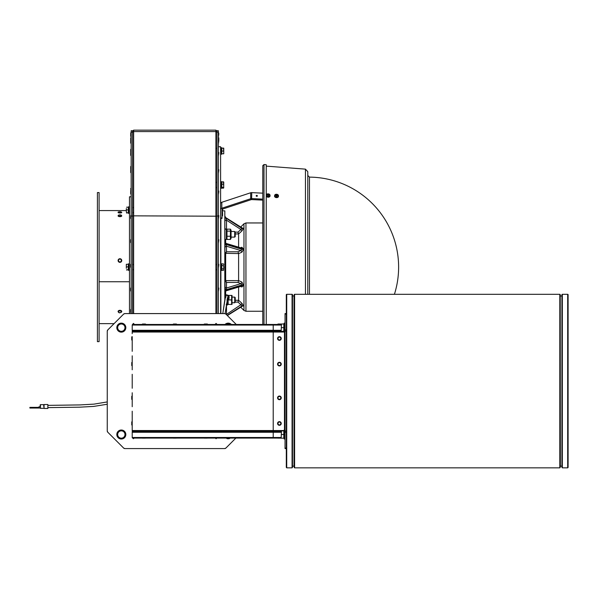 <?xml version="1.0" encoding="UTF-8"?>
<svg xmlns="http://www.w3.org/2000/svg" width="598" height="598" viewBox="0 0 598 598"><rect width="100%" height="100%" fill="white"/><g stroke="black" fill="none" stroke-linecap="round" stroke-linejoin="round"><path stroke-width="0.9" d="M227.517 295.091L226.283 294.836L226.283 295.255M227.517 304.995L226.283 305.01L227.517 304.995M220.602 267.523L221.499 267L221.499 263.793L220.602 263.793M220.602 182.943L221.499 182.554L220.602 183.242M221.499 182.816L221.499 188.295L220.602 188.295M220.602 181.657L221.499 181.657L221.499 182.554M220.602 147.669L221.499 147.639L220.602 147.728M221.499 147.639L221.499 154.277L220.602 154.277M225.102 229.206L226.336 229.206L226.336 239.387L225.102 239.387M129.482 263.793L128.577 263.793L128.577 270.431L129.482 270.401M129.482 206.796L128.577 206.796L128.577 211.871L129.482 211.408M229.318 438.087L228.197 438.738L227.068 438.087M227.412 438.087A3.655 3.655 0 0 0 228.974 438.087M285.037 323.144L284.132 323.144L284.132 332.144L285.037 332.144M285.037 430.014L284.132 430.014L284.132 439.014L285.037 439.014M121.327 332.144A4.5 4.5 0 0 1 117.425 325.394A4.5 4.5 0 0 1 125.221 325.394A4.5 4.5 0 0 1 121.327 332.144M225.012 324.467A4.5 4.5 0 0 1 231.381 324.467M121.327 439.014A4.5 4.5 0 0 1 117.425 432.264A4.5 4.5 0 0 1 125.221 432.264A4.5 4.5 0 0 1 121.327 439.014M228.653 438.566L228.668 438.708A4.216 4.216 0 0 0 229.587 438.498L229.542 438.364M226.851 438.364L226.799 438.498A4.216 4.216 0 0 0 227.726 438.708L227.741 438.566M230.163 438.087A4.081 4.081 0 0 1 228.458 438.581M227.928 438.581A4.081 4.081 0 0 1 226.223 438.087M277.778 438.087A0.404 0.404 0 0 0 277.988 438.14L280.828 438.14L277.988 438.14A0.404 0.404 0 0 1 277.778 438.087A0.404 0.404 0 0 0 277.988 438.14M204.15 438.087A0.404 0.404 0 0 0 204.359 438.14L207.2 438.14L204.359 438.14M142.279 438.087A0.404 0.404 0 0 0 142.481 438.14L145.329 438.14L142.481 438.14M173.218 438.087A0.404 0.404 0 0 0 173.42 438.14L176.268 438.14L173.42 438.14M277.577 338.52A1.831 1.831 0 0 0 279.408 340.344A1.831 1.831 0 0 0 281.239 338.52A1.831 1.831 0 0 0 279.408 336.689A1.831 1.831 0 0 0 277.577 338.52M280.828 324.019L277.988 324.019L280.828 324.019A0.404 0.404 0 0 1 281.15 324.176M277.577 364.122A1.831 1.831 0 0 0 279.408 365.946A1.831 1.831 0 0 0 281.239 364.122A1.831 1.831 0 0 0 279.408 362.291A1.831 1.831 0 0 0 277.577 364.122M277.577 423.474A1.831 1.831 0 0 0 279.408 425.298A1.831 1.831 0 0 0 281.239 423.474A1.831 1.831 0 0 0 279.408 421.642A1.831 1.831 0 0 0 277.577 423.474M279.408 421.642A1.831 1.831 0 0 1 280.993 424.386A1.831 1.831 0 0 1 277.823 424.386A1.831 1.831 0 0 1 279.408 421.642M277.577 397.872A1.831 1.831 0 0 0 279.408 399.696A1.831 1.831 0 0 0 281.239 397.872A1.831 1.831 0 0 0 279.408 396.04A1.831 1.831 0 0 0 277.577 397.872M131.754 399.292L132.165 399.696L132.165 396.04A0.404 0.404 0 0 0 131.754 396.444L131.754 399.292L131.754 396.444M132.165 396.04L132.165 399.696M131.754 424.894L132.165 425.298L132.165 421.642A0.404 0.404 0 0 0 131.754 422.046L131.754 424.894L131.754 422.046M132.165 421.642L132.21 429.678M142.481 324.019L142.077 324.422L145.733 324.422A0.404 0.404 0 0 0 145.329 324.019L142.481 324.019L145.329 324.019M204.359 324.019L203.955 324.422L207.611 324.422A0.404 0.404 0 0 0 207.2 324.019L204.359 324.019L207.2 324.019M173.42 324.019L173.016 324.422L176.672 324.422A0.404 0.404 0 0 0 176.268 324.019L173.42 324.019L176.268 324.019M131.754 365.542L132.165 365.946L132.165 362.291A0.404 0.404 0 0 0 131.754 362.694L131.754 365.542L131.754 362.694M131.754 339.941L132.165 340.344L132.165 336.689A0.404 0.404 0 0 0 131.754 337.093L131.754 339.941L131.754 337.093M216.73 438.087L216.072 438.745L215.422 438.087M132.248 324.841L133.444 323.421L134.49 324.467M134.102 438.087L133.444 438.745L132.786 438.087A0.591 0.591 0 0 1 132.21 437.497L132.21 432.264A0.591 0.591 0 0 1 132.801 431.674L281.15 431.674M215.026 324.467L216.072 323.421L217.126 324.467M235.874 438.087L225.88 448.081A1.689 1.689 0 0 1 224.684 448.575L124.833 448.575A1.689 1.689 0 0 1 123.644 448.081L107.76 432.197A1.689 1.689 0 0 1 107.259 431.001L107.259 331.157A1.689 1.689 0 0 1 107.76 329.961L123.644 314.077A1.689 1.689 0 0 1 124.833 313.584L224.684 313.584A1.689 1.689 0 0 1 225.88 314.077L236.27 324.467M132.248 432.048L132.248 430.739M132.248 331.815L132.248 330.507M224.684 313.584L225.88 314.077M123.644 314.077L124.833 313.584M225.88 448.081L224.684 448.575M107.259 331.157L107.76 329.961M124.833 448.575L123.644 448.081M132.293 431.958L132.293 430.829M132.293 331.726L132.293 330.589M107.76 432.197L107.259 431.001M227.292 298.641A1.689 1.659 -0 0 0 227.816 295.464M225.678 296.189A1.689 1.659 -0 0 0 225.498 296.668M228.339 298.178A1.263 1.241 -0 0 0 228.279 297.161M226.963 300.166A1.831 1.794 -0 0 0 228.982 298.424M227.225 298.925A1.966 1.936 -0 0 0 229.124 296.989A1.966 1.936 -0 0 0 227.158 295.061A1.966 1.936 -0 0 0 225.259 297.505M228.421 297.759A1.263 1.241 -0 0 0 228.279 297.213M225.102 295.076L225.61 295.076L225.102 295.457M227.434 298.066A1.121 1.106 180 0 0 228.279 296.989L228.279 296.989A1.121 1.106 180 0 1 228.279 296.989L228.414 297.669M225.61 295.076L225.102 294.889L225.61 294.889M232.017 295.427L232.017 304.427M228.137 299.89L228.152 304.427L231.613 304.427L231.613 295.427L228.309 295.427M231.613 299.927L228.152 299.927M235.223 302.214L235.223 297.632L234.708 297.109L234.708 302.738L235.223 302.222M218.352 132.151L218.352 130.723L216.947 130.723L216.947 132.151L218.352 132.151L218.352 313.584M126.328 208.545L126.328 211.348L126.328 208.545M126.582 212.806L126.328 211.348L126.582 212.806L128.301 212.806L126.582 213.038M126.582 207.2L128.301 207.2L128.301 209.891L126.582 209.891M128.301 209.891L128.301 212.806M129.482 211.729L128.577 212.17L128.577 213.434L129.482 213.434M129.482 313.584L129.482 196.802L131.164 196.802M126.328 268.345L126.328 265.534L126.328 268.345M126.335 264.294L126.328 265.534L126.328 264.301L128.301 264.189L128.301 266.88L126.582 266.88M128.301 266.88L128.301 269.803L126.582 269.803M128.301 269.803L126.582 270.027M231.06 238.363L230.432 239.447L230.432 229.154L231.06 230.193L231.06 238.363M226.336 230.193L226.971 229.154L226.971 239.447L226.336 238.4M226.971 229.154L230.432 229.154M226.971 231.112L230.432 231.112M226.971 236.255L230.432 236.255M226.971 239.447L230.432 239.447M231.06 231.486L234.708 231.486L234.708 237.107L231.06 237.107M225.102 298.125L224.818 210.862L224.818 299.411M131.164 313.584L131.164 130.723L132.577 130.723L132.577 313.584M99.104 192.578L99.104 341.637L97.422 341.637L97.422 192.578L99.104 192.578M129.482 281.748L99.104 281.748L129.482 281.74M234.708 237.107L235.223 236.591L235.223 232.002L234.708 231.486M223.503 182.749L223.503 181.822L223.749 182.285L223.503 181.822L221.783 181.867L223.749 182.166L223.682 187.914M223.749 187.675L223.532 188.064M223.503 188.093L223.749 187.712L221.783 188.093L223.503 188.138M223.749 153.768L223.749 152.43L223.749 153.768L221.783 153.813L221.783 148.102L223.749 148.147L223.749 152.43L223.503 148.102M221.783 151.055L223.503 151.055M221.783 148.192L223.503 148.192M223.749 187.712L223.503 181.867M221.783 188.093L221.783 181.867M221.783 187.338L223.503 187.338M221.783 184.229L223.503 184.229M223.503 270.356L223.749 267.194L223.503 270.356L221.783 270.356L221.783 263.868L223.503 263.868L223.749 264.712L223.503 263.868M223.503 265.564L223.749 267.194L223.503 265.564L221.783 265.564M221.783 268.816L223.503 268.816M220.602 267.844L221.499 267M220.602 270.431L221.499 270.431L221.499 267.358L220.602 267.882M276.298 195.456L276.097 195.568A2.975 2.123 -84 0 1 276.231 195.411L276.104 194.873A2.975 2.527 80.3 0 1 276.306 194.948L276.059 195.083A3.364 2.556 -160.2 0 0 275.484 195.075L275.768 195.486M275.484 195.075A1.144 0.807 5.6 0 0 275.476 195.471A3.364 2.078 -14.5 0 1 276.059 195.314L276.231 195.419M276.433 195.568L276.426 195.598A3.364 0.583 98.6 0 0 276.298 196.107A1.144 0.807 5.6 0 0 276.844 196.137L276.844 196.137A3.364 0.852 -92 0 0 276.754 195.621L276.889 195.494A2.975 0.426 -143.4 0 1 277.083 195.628A2.975 2.287 90.4 0 0 276.956 195.449L277.128 195.374A3.364 2.138 17.5 0 1 277.689 195.598A1.144 0.807 5.6 0 0 277.689 195.21A3.364 2.497 161.8 0 0 277.136 195.142L276.896 194.978A2.975 2.392 -75.1 0 1 277.091 194.926L276.904 195.262M276.949 195.539L277.136 195.142M276.538 196.944A1.891 1.331 -174.4 0 1 274.691 195.307A1.891 1.331 -174.4 0 1 276.687 194.275A1.891 1.331 -174.4 0 1 278.444 195.673A1.891 1.331 -174.4 0 1 276.538 196.944M276.762 194.866L276.874 194.574A1.144 0.807 5.6 0 0 276.321 194.537A3.364 0.441 80.9 0 1 276.44 194.843L276.44 194.843M278.444 195.673L278.459 196.301A1.966 1.39 -174.4 0 1 276.47 197.617A1.966 1.39 -174.4 0 1 274.557 195.912L274.691 195.307M270.027 195.262A1.891 1.331 -174.4 0 1 268.121 196.525A1.891 1.331 -174.4 0 1 266.274 194.888A1.891 1.331 -174.4 0 1 268.27 193.864A1.891 1.331 -174.4 0 1 270.027 195.262L270.042 195.882A1.966 1.39 -174.4 0 1 268.054 197.205A1.966 1.39 -174.4 0 1 267.321 197.063L266.245 196.189M267.882 195.045L267.68 195.157A2.975 2.123 -84 0 1 267.814 194.993L267.687 194.455A2.975 2.527 80.3 0 1 267.889 194.529L267.642 194.664A3.364 2.556 -160.2 0 0 267.067 194.664L267.351 195.068M267.067 194.664A1.144 0.807 5.6 0 0 267.059 195.053A3.364 2.078 -14.5 0 1 267.642 194.896L267.807 195.083M268.016 195.157L268.009 195.187A3.364 0.583 98.6 0 0 267.882 195.688A1.144 0.807 5.6 0 0 268.427 195.718L268.427 195.718A3.364 0.852 -92 0 0 268.338 195.202L268.472 195.075A2.975 0.426 -143.4 0 1 268.666 195.21A2.975 2.287 90.4 0 0 268.539 195.03L268.711 194.963A3.364 2.138 17.5 0 1 269.272 195.18A1.144 0.807 5.6 0 0 269.272 194.791A3.364 2.497 161.8 0 0 268.719 194.731L268.48 194.567A2.975 2.392 -75.1 0 1 268.674 194.514L268.487 194.851M268.345 194.447L268.457 194.156A1.144 0.807 5.6 0 0 267.904 194.126A3.364 0.441 80.9 0 1 268.024 194.425L268.039 194.97M268.338 195.157L268.225 195.666L268.472 195.075M267.807 194.574L267.837 195.157L267.807 194.574M268.031 194.926L268.024 194.455M222.067 209.397L222.067 211.49A0.508 0.508 180 0 0 222.568 210.982L222.568 209.091L222.568 210.982L222.008 211.49M220.602 313.584L220.602 146.742L218.352 146.742M130.715 264.921L130.715 266.611M131.164 263.942L130.715 264.346M130.715 288.647L130.715 290.329M131.164 287.66L130.715 288.064M130.715 240.276L130.715 241.966M131.164 239.29L130.715 239.701M130.715 310.13L130.715 311.82M131.164 309.144L130.715 309.555M130.715 191.644L130.715 193.333M131.164 190.665L131.119 188.131L130.715 190.799M130.715 216.155L130.715 217.844M131.164 215.168L130.715 215.572M130.715 189.11L130.715 188.534M130.715 167.111L130.715 168.8M131.164 166.124L130.715 166.528M130.715 149.956L130.715 151.645M131.164 148.969L130.715 149.373M131.164 137.443L130.715 137.854L130.715 140.119M130.715 137.854L130.715 140.694M130.715 133.062L131.164 132.076M130.715 134.094L130.715 136.359L130.715 134.094M131.164 133.107L130.715 133.511M130.715 140.829L130.715 143.101L130.715 140.829M131.164 139.85L131.119 137.443M130.715 153.088L130.715 155.353L130.715 153.088M131.164 152.109L131.119 148.969M130.715 170.295L130.715 171.985M131.164 169.309L131.119 166.124M218.801 140.694L218.801 138.43M218.352 137.443L218.397 139.274M218.801 133.907L218.397 132.076L218.397 136.763L218.801 134.094M218.352 133.107L218.801 133.511M218.352 139.85L218.397 143.505L218.801 140.829M218.352 152.109L218.397 155.764L218.801 153.088M218.352 169.309L218.397 172.964L218.801 170.295M218.352 190.665L218.397 194.32L218.801 191.644M218.352 215.168L218.397 218.823L218.801 216.155M218.352 239.29L218.397 242.945L218.801 240.276M218.352 263.942L218.397 267.598L218.801 264.921M218.352 287.66L218.397 291.316L218.801 288.647M216.947 313.584L216.947 132.151M215.22 324.273L215.893 324.273A1.054 1.054 0 0 1 216.506 324.467M133.018 324.467A1.054 1.054 0 0 1 133.631 324.273L134.296 324.273M216.244 324.333L216.244 323.585M133.631 324.273L133.631 323.6M215.893 323.6L215.893 324.273M238.602 247.176L238.602 233.945L241.884 230.97L243.64 228.249L241.884 228.645M240.59 286.442L241.884 286.995L243.64 285.538L241.884 282.017L238.602 280.634L238.602 253.589L241.884 252.207L243.64 249.187L241.884 247.228L240.59 247.774M241.884 305.571L243.64 305.974L241.884 303.253L238.602 300.271L238.602 287.047M243.64 285.538L243.64 285.538A1.405 0.598 179.8 0 0 241.831 285.478L240.889 286.195M235.223 233.938L238.602 233.938L238.019 232.114L235.223 232.114M238.602 253.589L238.019 251.788L226.507 251.788L225.102 253.328L225.663 253.567L226.507 251.788L226.507 246.219A1.405 1.271 -0 0 0 225.102 247.49M225.102 253.328L238.602 253.567M226.507 290.553L225.685 290.366L226.507 288.004L226.507 282.435L238.019 282.435L238.602 280.634L225.663 280.604L225.102 280.896L226.507 282.435L225.663 280.656L225.102 280.896M235.223 302.11L238.019 302.11L238.602 300.286L235.223 300.286M238.019 302.11L240.889 304.718A1.405 0.419 132.2 0 0 241.884 303.253M226.306 314.503L240.889 304.718L241.831 305.84A1.405 1.271 -179.5 0 1 243.64 305.974M227.158 315.355L241.607 306.221M226.507 305.01L226.507 314.055A1.405 0.598 -0 0 1 225.76 313.965M238.019 282.435L240.889 283.646A1.405 0.904 113 0 0 241.884 282.017M225.102 286.726A1.405 1.271 -0 0 0 226.507 288.004L240.889 283.646L241.831 284.969A1.405 0.591 -179.8 0 1 243.64 285.037M225.102 292.175L226.096 290.83L241.48 286.195A1.405 0.904 -67 0 1 241.884 286.995M243.64 248.686A1.405 0.598 -179.8 0 1 241.831 248.746L240.889 250.569L226.507 246.219L225.685 243.857L241.831 248.746L240.889 248.021L241.443 248.043A1.405 0.904 67 0 0 241.465 248.028A1.405 0.904 67 0 0 241.884 247.228M238.019 251.788L240.889 250.569A1.405 0.904 -113 0 1 241.884 252.207M225.102 243.371A1.405 0.598 0 0 0 225.685 243.857L226.096 243.393L225.102 242.048M241.607 228.002L241.831 228.144A1.405 1.278 -179.5 0 0 243.64 228.017M226.507 229.901L226.507 220.169L225.685 217.672L241.831 228.144L240.889 229.505A1.405 0.419 -132.2 0 1 241.884 230.97M238.019 232.114L240.889 229.505L226.507 220.169A1.405 0.598 0 0 0 225.102 220.759M225.102 216.633A1.405 1.271 0 0 0 225.685 217.672L225.894 217.807M220.886 313.584L220.886 270.431M220.886 263.793L220.886 218.405M262.784 199.134L251.736 198.588A2.108 1.495 180 0 0 250.697 198.723L221.821 208.246A2.108 1.495 180 0 0 220.602 209.592M220.602 218.405L222.008 218.405L222.008 209.592A0.703 0.501 -0 0 1 222.411 209.143L251.287 199.62A0.703 0.501 -0 0 1 251.631 199.575L262.784 200.128M220.602 203.626A2.108 1.495 -0 0 1 221.821 202.274L250.697 192.758A2.108 1.495 -0 0 1 251.736 192.616L262.784 193.169M256.796 195.374A0.673 0.478 -174.4 0 1 256.751 196.323A0.673 0.478 -174.4 0 1 256.796 195.374M307.783 175.431L309.458 177.12L309.458 294.321M305.451 294.321L305.451 169.144L307.783 171.671L307.783 294.321M264.002 324.467L264.002 164.547L266.245 164.719L266.245 324.467M222.568 215.751L222.568 212.268L222.568 215.758L222.008 216.267M227.517 304.92L227.517 300.136M226.283 305.01L226.283 304.113M214.727 438.087L281.15 438.087M284.469 332.144L284.469 430.014M132.21 355.832L132.21 369.796M132.21 392.759L132.21 406.715M132.21 336.614L132.21 351.332M132.801 431.674L273.219 431.674L273.219 431.113L132.801 431.113A0.591 0.591 0 0 1 132.21 430.523L132.21 411.215M132.21 388.259L132.21 374.296M132.21 333.639L132.21 332.032A0.591 0.591 0 0 1 132.801 331.442L284.132 331.442M132.21 430.523L273.219 430.523L273.219 324.467L132.801 324.467A0.591 0.591 0 0 0 132.21 325.058L132.21 330.29A0.591 0.591 0 0 0 132.801 330.881L281.15 330.881M273.219 324.467L281.15 324.467M284.132 430.523L273.219 430.523L273.219 431.113L281.15 431.113M133.601 331.442L133.795 330.881M133.795 431.674L133.601 431.113M132.801 438.087L273.219 438.087L273.219 432.264L281.15 432.264M285.037 314.077L286.3 314.077L286.3 313.584L285.037 313.584L285.037 448.575L286.3 448.575L285.037 448.575M284.469 427.495L285.037 427.495M285.037 334.663L284.469 334.663M230.006 324.467A3.655 3.655 0 0 0 226.388 324.467M226.365 324.475L228.197 323.421L230.021 324.475M124.982 434.514A3.655 3.655 0 0 0 119.495 431.352A3.655 3.655 0 0 0 119.495 437.684A3.655 3.655 0 0 0 124.982 434.514L124.982 436.622L121.327 438.738L117.671 436.622L117.671 432.406L121.327 430.291L124.982 432.406L124.982 434.514M124.982 327.644A3.655 3.655 0 0 0 119.495 324.475A3.655 3.655 0 0 0 119.495 330.814A3.655 3.655 0 0 0 124.982 327.644L124.982 329.752L121.327 331.868L117.671 329.752L117.671 325.536L121.327 323.421L124.982 325.536L124.982 327.644M281.15 438.17L281.479 430.859L281.15 438.17M281.479 430.859L283.796 430.859L283.796 438.17L281.479 438.17M283.796 434.514L281.479 434.514M281.15 331.299L281.479 323.989L281.15 331.299M281.479 323.989L283.796 323.989L283.796 331.299L281.479 331.299M283.796 327.644L281.479 327.644M285.037 432.197L286.3 432.197L286.3 431.001L285.037 431.001M567.681 294.321L567.681 467.845L568.1 467.419L568.1 294.739A0.419 0.419 0 0 0 567.681 294.321L562.337 294.321A0.419 0.419 0 0 0 561.911 294.739L561.911 467.419L562.337 467.845L562.337 294.321M568.1 465.027L568.1 297.131M286.3 467.419L286.3 294.739A0.419 0.419 0 0 1 286.719 294.321L286.719 467.845L286.3 467.419M286.3 313.584L286.3 297.131M292.063 294.321A0.419 0.419 0 0 1 292.489 294.739L292.489 467.419L292.063 467.845L292.063 294.321L286.719 294.321M294.171 295.861L292.489 296.003M294.171 467.419L294.171 294.739A0.419 0.419 0 0 1 294.597 294.321L294.597 467.845L294.171 467.419M559.803 294.321A0.419 0.419 0 0 1 560.229 294.739L560.229 467.419L559.803 467.845L559.803 294.321L294.597 294.321M561.911 466.156L560.363 466.156L560.229 295.861M561.911 467.135L561.911 295.023M118.09 215.878A1.831 0.77 180 0 1 118.09 215.856A1.831 0.77 0 0 0 119.144 216.536A1.831 0.77 0 0 0 121.095 216.431A1.831 0.77 0 0 0 121.745 215.841A1.831 0.77 180 0 1 121.745 215.878A1.831 0.77 180 0 1 121.095 216.469A1.831 0.77 180 0 1 119.144 216.581A1.831 0.77 180 0 1 118.09 215.878L118.09 215.841C118.187 215.011 119.219 214.757 121.192 215.086L121.745 215.878M118.09 260.549L118.09 260.549A1.831 1.816 -0 0 0 121.095 261.931A1.831 1.816 180 0 1 118.09 260.549C118.598 258.702 119.675 258.314 121.319 259.375A1.831 1.816 -0 0 0 118.09 260.541L118.09 260.549M121.745 260.549L121.745 260.549A1.831 1.816 180 0 1 121.095 261.939A1.831 1.816 -0 0 0 121.319 259.375L121.745 260.549M118.09 311.453A1.831 1.136 0 0 1 119.921 310.317A1.831 1.136 0 0 1 121.745 311.453A1.831 1.136 0 0 1 121.745 311.468A1.831 1.136 180 0 0 121.319 310.758A1.831 1.136 180 0 0 119.294 310.422A1.831 1.136 180 0 0 118.09 311.491A1.831 1.136 0 0 1 118.09 311.453L118.09 311.491A1.831 1.136 180 0 0 118.935 312.448M118.09 212.507A1.831 0.471 180 0 1 118.09 212.484A1.831 0.471 0 0 0 119.144 212.895A1.831 0.471 0 0 0 121.095 212.828A1.831 0.471 0 0 0 121.745 212.462A1.831 0.471 180 0 1 121.745 212.507A1.831 0.471 180 0 1 121.095 212.873A1.831 0.471 180 0 1 119.144 212.933A1.831 0.471 180 0 1 118.09 212.507L118.09 212.462C117.948 211.864 118.965 211.655 121.125 211.841L121.745 212.507M43.676 408.322L40.417 408.322L40.417 404.667L43.676 404.667L43.863 407.029M44.05 404.532L47.87 404.532L47.87 408.464L44.05 408.464L44.05 404.532L43.676 404.667M40.417 408.045L40.141 404.966M37.891 407.373L40.141 406.498L37.891 408.045L37.891 407.373L29.9 407.373L29.9 408.045L40.141 408.045M228.279 297.677A1.121 1.106 180 0 1 227.958 298.447M277.988 338.52A1.42 1.42 0 0 1 280.118 337.287A1.42 1.42 0 0 1 280.118 339.754A1.42 1.42 0 0 1 277.988 338.52M277.988 364.122A1.42 1.42 0 0 1 280.118 362.889A1.42 1.42 0 0 1 280.118 365.356A1.42 1.42 0 0 1 277.988 364.122M277.988 423.474A1.42 1.42 0 0 1 280.118 422.24A1.42 1.42 0 0 1 280.118 424.707A1.42 1.42 0 0 1 277.988 423.474M277.988 397.872A1.42 1.42 0 0 1 280.118 396.638A1.42 1.42 0 0 1 280.118 399.105A1.42 1.42 0 0 1 277.988 397.872M277.577 324.467L277.988 324.019L277.577 324.422L281.15 324.422M228.279 296.9A1.405 1.383 180 0 1 228.548 297.931M228.802 297.333A1.689 1.659 0 0 0 228.242 296.414M229.124 297.707A1.966 1.936 180 0 1 227.068 299.635L228.877 298.641L229.124 296.989M225.184 297.707L225.184 297.774A1.966 1.936 180 0 1 225.184 297.707L225.184 296.989M276.381 194.679A0.994 0.703 -174.4 0 1 276.822 194.709M276.807 196.077A0.994 0.703 -174.4 0 1 276.328 196.047L276.814 196.069M267.964 194.26A0.994 0.703 -174.4 0 1 268.405 194.29M268.39 195.658A0.994 0.703 -174.4 0 1 267.911 195.628L268.397 195.651M130.715 267.194L131.119 267.598L131.119 263.942M130.715 290.912L131.119 291.316L131.119 287.66M130.715 242.541L131.119 242.945L131.119 239.29M130.715 312.395L131.119 312.806L131.119 309.144M130.715 193.916L131.119 194.32L131.119 190.665L130.715 191.068M130.715 218.419L131.119 218.823L131.119 215.168M130.715 136.359L131.119 136.763L131.119 133.107M130.715 143.101L131.119 143.505L131.119 139.85L130.715 140.253M130.715 155.353L131.119 155.764L131.119 152.109L130.715 152.512M130.715 172.56L131.119 172.964L131.119 169.309L130.715 169.712M133.137 324.393L133.137 323.727M131.164 216.035L132.577 216.035M131.164 132.151L132.577 132.151M216.947 216.035L218.352 216.035M132.577 132.636A1.054 1.046 0 0 1 133.631 131.597L133.631 130.155L132.577 131.216M132.577 216.207L133.631 215.841L133.631 131.597L215.893 131.597A1.054 1.046 0 0 1 216.947 132.636M133.631 313.584L133.631 215.841L216.947 216.207M133.631 130.155L215.893 130.155L215.893 313.584M245.95 311.266L245.95 222.957L243.962 223.779L243.962 310.444L245.95 311.266L262.784 311.266M225.663 243.169L225.663 239.387M225.663 280.604L225.663 253.619M225.663 295.001L225.663 291.054M227.3 315.505L241.831 306.071A1.405 1.278 179.5 0 1 243.64 306.206M225.102 290.336A1.405 0.598 0 0 1 225.685 289.858L241.831 284.969L241.831 285.478L225.685 290.366A1.405 0.598 0 0 0 225.102 290.845M225.102 243.879A1.405 0.598 0 0 0 225.685 244.365L241.831 249.254A1.405 0.591 179.8 0 0 243.64 249.187M225.102 216.872A1.405 1.271 0 0 0 225.685 217.904L241.831 228.384A1.405 1.271 179.5 0 0 243.64 228.249M251.736 192.616L251.631 199.575M222.008 217.993L220.602 217.993M250.697 192.758L250.697 198.723L251.287 199.62M221.821 202.274L221.821 208.246L222.411 209.143M222.008 211.767L222.067 216.252M132.21 332.032L284.132 332.032M133.795 331.247L281.15 331.247M132.21 330.29L281.15 330.29M132.21 325.058L281.15 325.058M133.795 431.308L281.15 431.308M132.21 437.497L281.15 437.497M132.21 432.264L273.219 432.264L273.219 431.674M284.678 427.495L284.678 334.663M286.3 448.081L285.037 448.081M286.3 329.961L285.037 329.961M285.037 331.157L286.3 331.157M292.489 466.156L294.029 466.156L294.029 296.003M121.005 215.086A1.42 0.598 180 0 1 120.168 216.065A1.42 0.598 180 0 1 118.583 215.265A1.42 0.598 180 0 1 121.005 215.086M121.005 259.584A1.42 1.413 180 0 1 120.168 261.887A1.42 1.413 180 0 1 118.583 260.01A1.42 1.413 180 0 1 121.005 259.584M121.095 312.358A1.831 1.136 180 0 0 121.745 311.491L121.745 311.453M121.005 311.237A1.42 0.882 0 0 1 120.168 312.672A1.42 0.882 0 0 1 118.583 311.506A1.42 0.882 0 0 1 121.005 311.237M121.005 211.834L118.83 212.312L121.005 211.834M35.282 407.373L35.282 408.045M228.279 296.989L227.36 295.188L226.306 295.337L225.506 296.66L222.807 313.584L225.005 298.574L226.044 296.78M268.883 438.087L265.138 438.087M265.818 438.087L267.612 438.087M226.709 305.017L227.517 305.017M221.312 147.639L220.602 147.639M281.239 437.736L280.828 438.14M207.611 437.736L207.2 438.14M145.733 437.736L145.329 438.14M176.672 437.736L176.268 438.14M277.577 324.422L277.988 324.019M47.87 405.377L80.012 404.921L94.013 404.128L107.259 401.923M47.87 407.619L79.512 407.186L93.669 406.416L107.259 404.248M226.283 295.001L225.61 295.001M227.517 304.031L227.748 304.427M232.248 302.738L234.708 302.738M232.248 297.109L234.708 297.109M126.328 210.578L99.104 210.578M114.076 323.638L99.104 323.638M131.119 169.78L130.715 169.376M131.119 152.625L130.715 152.221M218.397 137.443L218.801 137.854M218.397 139.85L218.801 140.253M218.397 152.109L218.801 152.512M218.397 169.309L218.801 169.712M218.397 190.665L218.801 191.068M218.397 215.168L218.801 215.572M218.397 239.29L218.801 239.701M218.397 263.942L218.801 264.346M218.397 287.66L218.801 288.064M133.137 207.678L132.577 207.117L133.137 207.678M133.137 212.559L132.577 213.12M133.137 264.675L132.577 264.107M133.137 269.549L132.577 270.109M216.386 269.549L216.947 270.109M216.386 264.675L216.947 264.107M216.386 182.54L216.947 181.979M216.386 187.421L216.947 187.981M216.386 148.521L216.947 147.96M215.893 130.155L216.947 131.216M245.95 222.957L262.784 222.957M241.831 305.458L242.616 306.041L227.36 315.557L240.531 307.006L243.962 310.444M240.531 227.218L243.962 223.779M241.368 248.013L226.096 243.393M241.831 228.757L242.616 228.182L225.745 217.62L225.102 216.439L225.745 217.62M225.663 229.146L225.102 228.578M242.616 306.041L241.771 306.198L242.616 306.041M222.568 210.862L224.818 210.862M264.002 164.547L262.784 165.668L262.784 324.467M394.411 294.321A89.999 89.999 0 0 0 309.428 177.12M305.451 169.144L266.245 166.124M222.067 211.767L222.568 212.268M292.063 467.845L286.719 467.845M559.803 467.845L294.597 467.845M561.911 296.003L560.363 296.003M567.681 467.845L562.337 467.845M118.09 311.491C118.793 313.27 120.011 313.27 121.745 311.491M225.072 313.584L227.786 296.989"/></g></svg>
